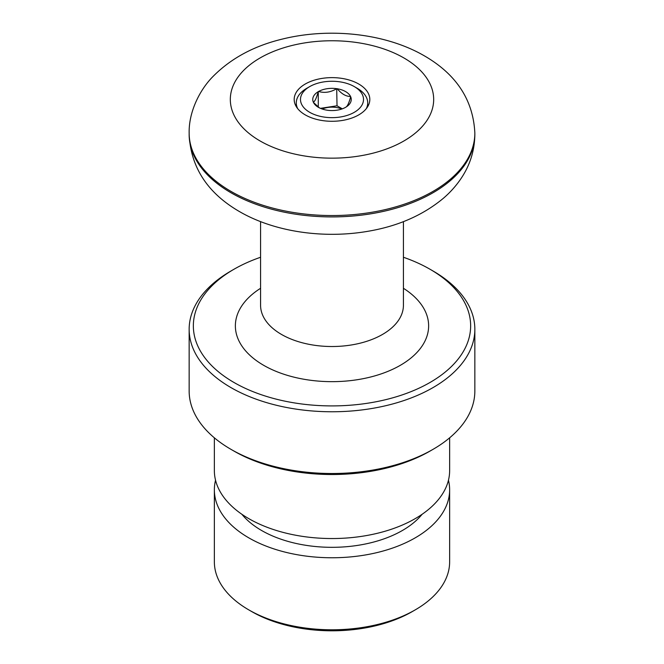 <?xml version="1.0" encoding="UTF-8"?>
<svg xmlns="http://www.w3.org/2000/svg" width="664" height="664" viewBox="0 0 664 664"><rect width="100%" height="100%" fill="white"/><g stroke="black" fill="none" stroke-linecap="round" stroke-linejoin="round"><path stroke-width="1" d="M358.734 84.021A37.815 21.829 180 0 1 369.815 99.459A37.815 21.829 180 0 1 346.467 119.628A37.815 21.829 180 0 1 305.266 114.889A37.815 21.829 180 0 1 294.185 99.459A37.815 21.829 180 0 1 317.533 79.29A37.815 21.829 180 0 1 358.734 84.021M474.843 329.294L474.843 391.046A142.843 82.469 180 0 1 433.011 449.354A142.843 82.469 180 0 1 230.989 449.362A142.843 82.469 180 0 1 230.989 449.354A142.843 82.469 180 0 1 189.157 391.046L189.157 329.294A142.843 82.469 0 0 0 230.989 387.61A142.843 82.469 0 0 0 386.664 405.488A142.843 82.469 0 0 0 474.843 329.294A142.843 82.469 0 0 0 433.011 270.978L430.04 269.26A138.643 80.045 180 0 1 430.04 382.464A138.643 80.045 180 0 1 233.96 382.464A138.643 80.045 180 0 1 233.96 269.26A138.643 80.045 180 0 1 260.578 257.258M214.364 437.825L214.364 470.627A117.636 67.919 0 0 0 248.817 518.65A117.636 67.919 0 0 0 377.019 533.375A117.636 67.919 0 0 0 449.636 470.627L449.636 437.825M233.96 269.26L230.989 270.978A142.843 82.469 0 0 0 189.157 329.294M403.421 257.258A138.643 80.045 180 0 1 430.04 269.26L433.011 270.978M233.96 451.072L230.989 449.362L233.96 451.072A138.643 80.045 0 0 0 430.04 451.072L433.011 449.354M448.457 480.23A117.636 67.919 180 0 1 449.636 489.841L449.636 561.877A117.636 67.919 180 0 1 415.183 609.901A117.636 67.919 180 0 1 248.817 609.901L248.817 609.901A117.636 67.919 180 0 1 214.364 561.877L214.364 489.841A117.636 67.919 180 0 1 215.543 480.23M251.789 611.619L248.817 609.901L251.789 611.619A113.436 65.495 0 0 0 412.211 611.619L415.183 609.901M449.636 489.841A117.636 67.919 180 0 1 377.019 552.589A117.636 67.919 180 0 1 248.817 537.865A117.636 67.919 180 0 1 214.364 489.841M241.87 514.276A99.575 57.486 0 0 0 261.591 530.486A99.575 57.486 0 0 0 422.13 514.276M297.721 108.672A35.715 20.617 180 0 1 296.285 102.887A35.715 20.617 180 0 1 306.751 88.304L309.723 86.594A31.507 18.194 0 0 0 309.714 86.594A31.507 18.194 0 0 0 309.723 112.324A31.507 18.194 0 0 0 354.277 112.324A31.507 18.194 0 0 0 354.286 86.594A31.507 18.194 0 0 0 309.723 86.594L306.751 88.304M354.286 86.594L357.249 88.304A35.715 20.617 180 0 1 367.715 102.887A35.715 20.617 180 0 1 366.279 108.672M322.214 109.02A16.384 9.462 180 0 1 341.786 109.02M337.022 88.636L337.254 88.769C341.678 93.998 346.093 96.546 350.509 96.421L350.658 96.736C349.04 102.903 347.421 106.389 345.811 107.195L345.404 107.427A19.239 11.105 180 0 1 327.294 110.232L326.746 110.141A19.239 11.105 180 0 1 318.396 107.311A19.239 11.105 180 0 1 313.491 102.488L313.342 102.173C314.96 101.368 316.579 97.882 318.189 91.715L318.596 91.483C324.63 93.234 330.672 92.296 336.706 88.685L337.022 105.784L320.463 108.348M342.309 108.838L337.022 105.784M318.28 91.532L318.28 107.078M319.301 107.8L313.491 102.488M350.658 96.736A19.239 11.105 180 0 1 345.811 107.195M313.342 102.173A19.239 11.105 180 0 1 318.189 91.715M318.596 91.483A19.239 11.105 180 0 1 336.706 88.685M337.254 88.769A19.239 11.105 180 0 1 350.509 96.421M474.843 134.443A142.843 82.469 180 0 1 386.664 210.637A142.843 82.469 180 0 1 230.989 192.759A142.843 82.469 180 0 1 189.157 134.443L189.157 133.074A142.843 82.469 0 0 0 230.989 191.39A142.843 82.469 0 0 0 386.664 209.268A142.843 82.469 0 0 0 474.843 133.074L474.843 134.443C474.644 150.446 470.062 165.112 461.098 178.442C456.168 185.762 450.275 192.361 443.419 198.245C422.935 215.285 397.678 226.316 367.665 231.338C323.551 238.907 274.581 231.968 239.521 211.608C207.525 193.066 190.742 167.345 189.157 134.443M403.895 57.951A101.675 58.698 180 0 1 403.895 140.967A101.675 58.698 180 0 1 260.105 140.967A101.675 58.698 180 0 1 260.105 57.951A101.675 58.698 180 0 1 403.895 57.951M403.421 221.627L403.421 305.282A71.421 41.234 180 0 1 359.332 343.379A71.421 41.234 180 0 1 281.494 334.44A71.421 41.234 180 0 1 260.578 305.282L260.578 221.627M260.578 288.284A96.629 55.793 0 0 0 263.674 365.316A96.629 55.793 0 0 0 398.724 366.221A96.629 55.793 0 0 0 403.421 288.284M189.157 133.074C188.659 111.486 200.179 89.291 213.053 76.443C230.956 58.374 253.972 45.941 282.084 39.143C329.468 27.315 385.618 33.283 424.479 55.909C456.475 74.451 473.258 100.173 474.843 133.074M296.285 102.887L296.285 106.63M367.715 102.887L367.715 106.63"/></g></svg>
